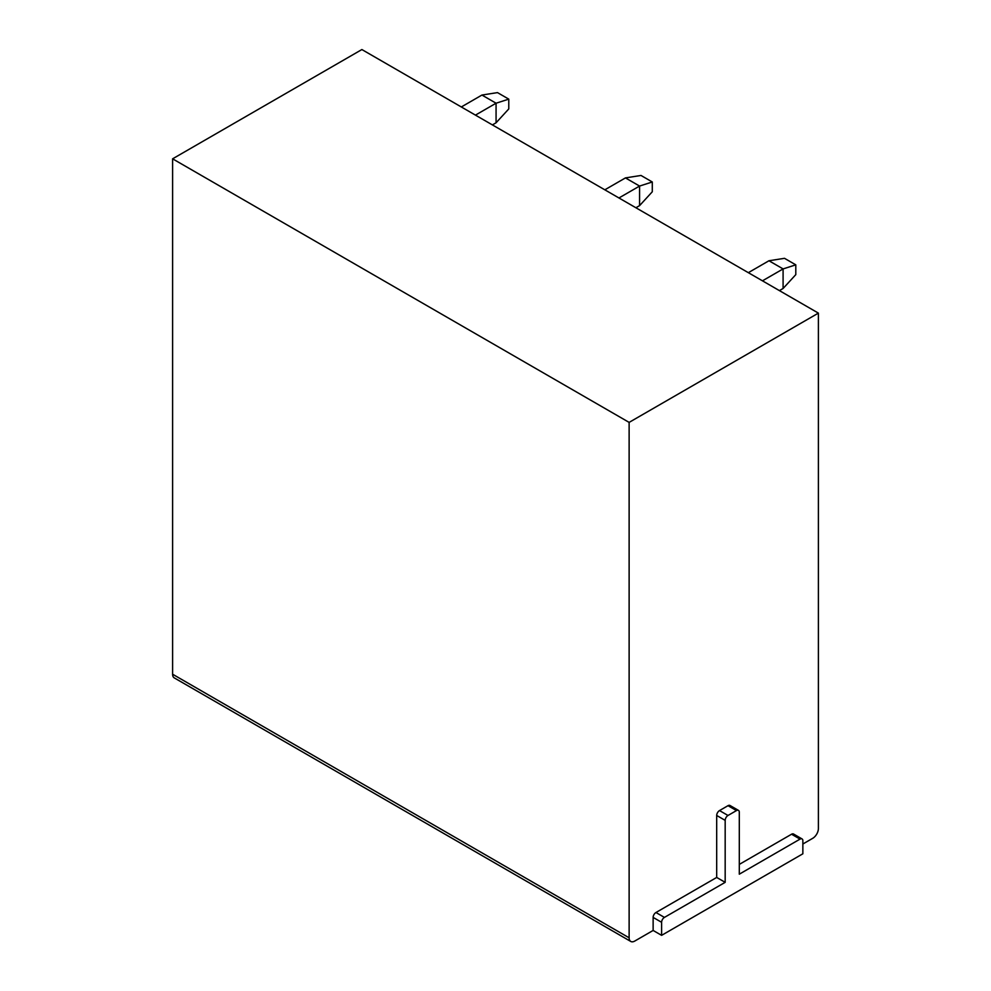 <?xml version="1.0" encoding="UTF-8"?>
<svg xmlns="http://www.w3.org/2000/svg" width="991" height="991" viewBox="0 0 991 991"><rect width="100%" height="100%" fill="white"/><g stroke="black" fill="none" stroke-linecap="round" stroke-linejoin="round"><path stroke-width="1.49" d="M802.859 844.01L812.744 838.299A7.99 4.608 120 0 0 818.393 828.513L818.393 313.119L629.124 422.389L629.124 937.796A7.99 4.608 120 0 0 630.771 941.45A7.99 4.608 120 0 0 634.773 941.054L653.131 930.45L661.604 935.343L802.859 853.796L802.859 840.752A4.001 2.304 120 0 0 802.029 838.919L793.556 834.026A4.001 2.304 120 0 0 791.561 834.224L739.298 864.4M802.029 838.919A4.001 2.304 120 0 0 800.034 839.117L739.298 874.186L739.298 812.211A4.001 2.304 120 0 0 738.468 810.378L729.995 805.485A4.001 2.304 120 0 0 728.001 805.683L719.516 810.576A4.001 2.304 120 0 0 716.691 815.469L716.691 877.444L655.955 912.513A4.001 2.304 120 0 0 653.131 917.406L661.604 922.299L661.604 935.343M653.131 930.45L653.131 917.406M818.393 313.119L361.876 49.55L172.607 158.82L172.607 674.227A7.99 4.608 120 0 0 174.255 677.881L630.771 941.45M629.124 422.389L172.607 158.82M779.409 290.611L783.088 288.492L783.088 268.92L762.463 280.825M783.088 288.492L795.798 274.631L795.798 264.845L783.088 268.92L768.954 260.757L748.341 272.674M795.798 264.845L784.5 258.317L768.954 260.757M635.9 207.751L639.579 205.632L639.579 186.06L618.954 197.965M639.579 205.632L652.289 191.771L652.289 181.985L640.991 175.457L625.445 177.909L604.832 189.814M652.289 181.985L639.579 186.06L625.445 177.909M492.391 124.903L496.07 122.785L496.07 103.213L475.445 115.117M496.07 122.785L508.779 108.923L508.779 99.137L497.482 92.609L481.936 95.049L461.323 106.966M508.779 99.137L496.07 103.213L481.936 95.049M716.691 877.444L725.177 882.337L664.428 917.406A4.001 2.304 120 0 0 661.604 922.299M738.468 810.378A4.001 2.304 120 0 0 736.474 810.576L728.001 815.469A4.001 2.304 120 0 0 725.177 820.362L725.177 882.337M629.124 937.796L172.607 674.227M655.955 912.513L664.428 917.406M716.691 815.469L725.177 820.362M719.516 810.576L728.001 815.469M728.001 805.683L736.474 810.576M791.561 834.224L800.034 839.117"/></g></svg>
